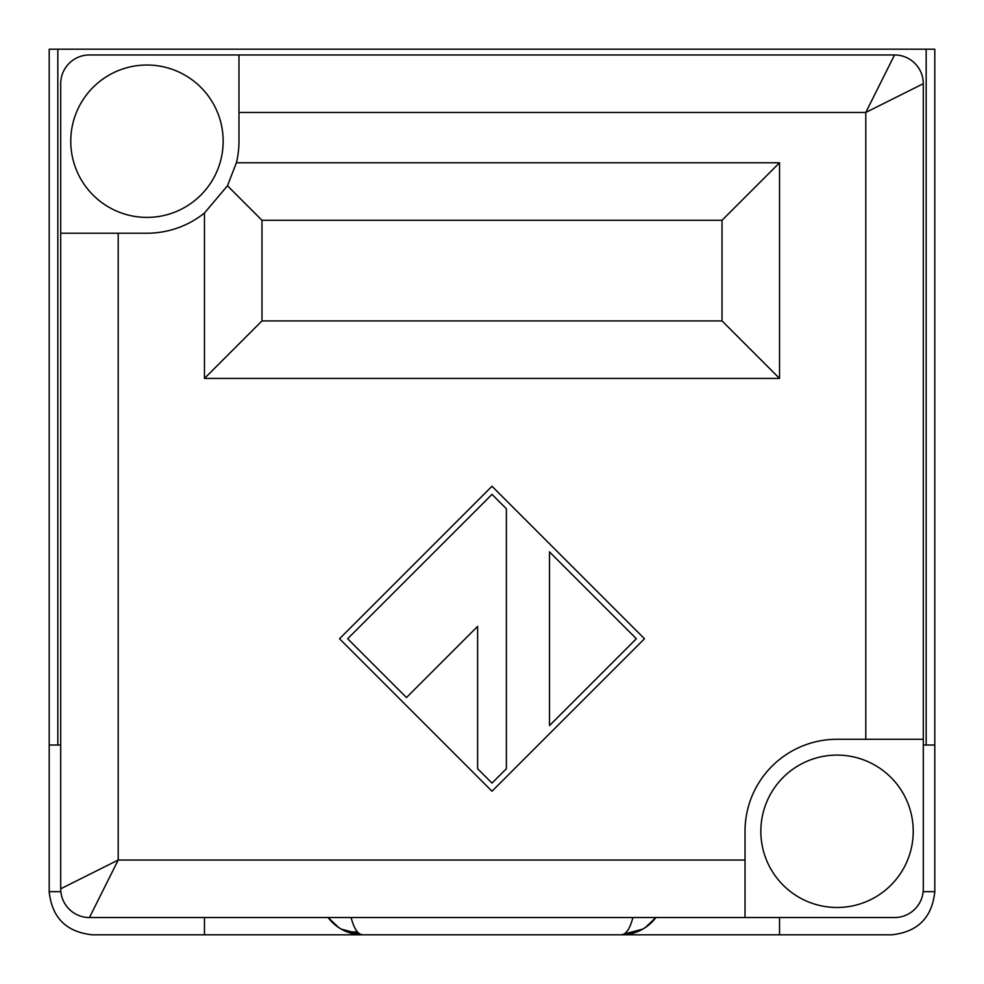 <?xml version="1.0" encoding="UTF-8"?>
<svg xmlns="http://www.w3.org/2000/svg" width="984" height="984" viewBox="0 0 984 984"><rect width="100%" height="100%" fill="white"/><g stroke="black" fill="none" stroke-linecap="round" stroke-linejoin="round"><path stroke-width="1.48" d="M923.299 745.023L934.8 745.023L934.8 49.2L57.822 49.2L57.822 745.023L49.2 745.023L49.2 49.2L57.822 49.2M60.7 745.023L57.822 745.023M892.857 934.788A43.124 43.124 0 0 1 891.676 934.8L92.324 934.8A43.124 43.124 0 0 1 91.143 934.788M386.048 934.8L388.483 934.8M611.728 934.8L617.325 934.8M673.277 934.8L678.874 934.8M734.827 934.8L740.411 934.8M49.2 745.023L49.2 891.676A43.124 43.124 0 0 0 49.212 892.857M341.141 929.081L362.616 934.8C357.881 934.431 354.043 928.687 351.103 917.543M645.283 927.568L655.885 917.543A43.124 43.124 0 0 1 621.384 934.8A43.124 43.124 0 0 0 655.898 917.543C647.091 928.687 635.59 934.431 621.384 934.8C626.119 934.431 629.957 928.687 632.896 917.543M362.616 934.8A43.124 43.124 0 0 1 328.103 917.543A43.124 43.124 0 0 0 362.616 934.8C348.41 934.431 336.909 928.687 328.103 917.543L338.717 927.568M60.848 891.676L49.2 891.676C51.943 917.678 66.322 932.057 92.324 934.8M238.977 112.459L238.977 141.216A92.016 92.016 0 0 1 236.406 162.778L227.464 185.767L204.463 213.036A92.016 92.016 0 0 1 146.96 233.22L118.203 233.22L118.203 860.041L745.023 860.041L745.023 831.283A92.016 92.016 0 0 1 837.04 739.279L865.797 739.279L865.797 112.459L238.977 112.459L238.977 54.956L89.458 54.956L894.542 54.956L865.797 112.459L923.299 83.701L923.299 888.798A28.757 28.757 0 0 1 894.542 917.543L89.458 917.543L118.203 860.041L60.7 888.798L60.7 83.701A28.757 28.757 0 0 1 89.458 54.956M779.537 934.8L779.537 917.543L894.542 917.543M934.8 745.023L934.8 891.676A43.124 43.124 0 0 1 934.788 892.857M923.152 891.676L934.8 891.676C932.057 917.678 917.678 932.057 891.676 934.8M357.45 931.922L347.131 931.922M146.96 217.403A76.198 76.198 0 0 1 70.762 141.216A76.198 76.198 0 0 1 146.96 65.018A76.198 76.198 0 0 1 223.159 141.216A76.198 76.198 0 0 1 146.96 217.403A76.198 76.198 0 0 1 70.762 141.216A76.198 76.198 0 0 1 146.96 65.018A76.198 76.198 0 0 1 223.159 141.216A76.198 76.198 0 0 1 146.96 217.403M913.238 831.283A76.198 76.198 0 0 0 837.04 755.097A76.198 76.198 0 0 0 760.841 831.283A76.198 76.198 0 0 0 837.04 907.482A76.198 76.198 0 0 0 913.238 831.283A76.198 76.198 0 0 0 837.04 755.097A76.198 76.198 0 0 0 760.841 831.283A76.198 76.198 0 0 0 837.04 907.482A76.198 76.198 0 0 0 913.238 831.283M865.797 739.279L923.299 739.279L923.299 888.798M236.406 162.778L779.537 162.778L779.537 378.422L204.463 378.422L204.463 213.036M636.353 638.739L549.502 551.889L549.502 725.589L636.353 638.739M506.379 508.753L492 494.386L347.647 638.739L406.466 697.558L477.621 626.39L477.621 768.713L492 783.092L506.379 768.713L506.379 508.753M204.463 378.422L261.978 320.919L722.022 320.919L722.022 220.281L261.978 220.281L227.464 185.767M722.022 320.919L779.537 378.422M722.022 220.281L779.537 162.778M745.023 860.041L745.023 917.543M261.978 320.919L261.978 220.281M60.7 233.22L118.203 233.22M644.483 638.739L492 486.244L339.517 638.739L492 791.222L644.483 638.739M89.458 917.543A28.757 28.757 0 0 1 60.7 888.798A28.757 28.757 0 0 0 89.458 917.543M894.542 54.956A28.757 28.757 0 0 1 923.299 83.701A28.757 28.757 0 0 0 894.542 54.956M926.178 49.2L926.178 745.023M204.463 934.8L204.463 917.543M621.384 934.8L642.859 929.081"/></g></svg>
